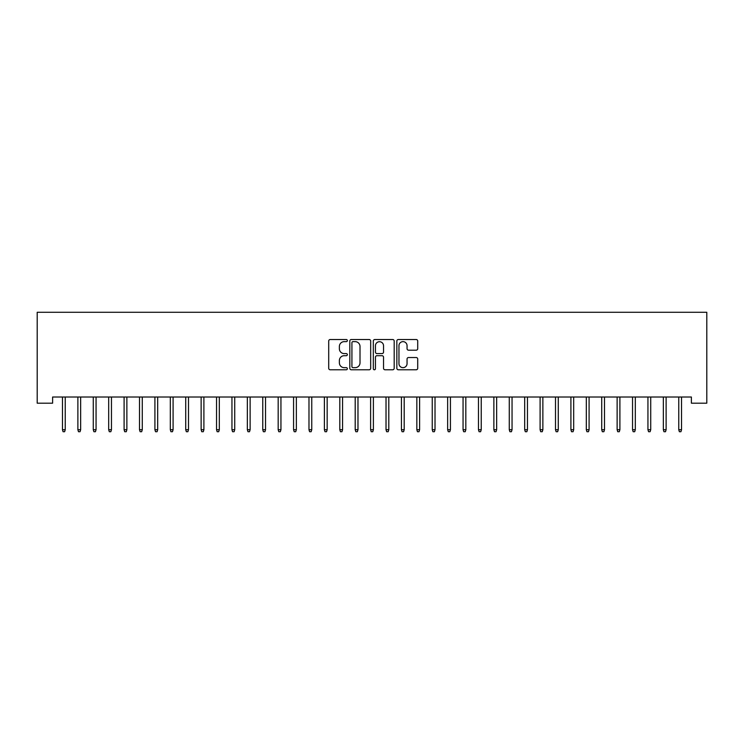 <?xml version="1.0" encoding="UTF-8"?>
<svg xmlns="http://www.w3.org/2000/svg" width="744" height="744" viewBox="0 0 744 744"><rect width="100%" height="100%" fill="white"/><g stroke="black" fill="none" stroke-linecap="round" stroke-linejoin="round"><path stroke-width="1.12" d="M347.346 340.585A1.06 1.06 0 0 0 346.295 339.524L330.224 339.524A1.516 1.516 0 0 0 328.709 341.04L328.709 368.261A1.516 1.516 0 0 0 330.224 369.777L346.295 369.777A1.06 1.06 0 0 0 347.346 368.717A1.06 1.06 0 0 0 346.295 367.657L344.212 367.657A4.836 4.836 0 0 1 339.376 362.821L339.376 360.552A4.836 4.836 0 0 1 344.212 355.706L346.295 355.706A1.06 1.06 0 0 0 347.346 354.656A1.06 1.06 0 0 0 346.295 353.595L344.212 353.595A4.836 4.836 0 0 1 339.376 348.75L339.376 346.481A4.836 4.836 0 0 1 344.212 341.645L346.295 341.645A1.06 1.06 0 0 0 347.346 340.585M416.194 350.192A1.516 1.516 0 0 0 417.709 348.676L417.709 341.04A1.516 1.516 0 0 0 416.194 339.524L398.356 339.524A1.516 1.516 0 0 0 396.84 341.04L396.84 368.261A1.516 1.516 0 0 0 398.356 369.777L416.194 369.777A1.516 1.516 0 0 0 417.709 368.261L417.709 359.036A1.516 1.516 0 0 0 416.194 357.529L408.558 357.529A1.516 1.516 0 0 0 407.052 359.036L407.052 363.611A4.045 4.045 0 0 1 403.006 367.657A4.045 4.045 0 0 1 398.961 363.611L398.961 345.69A4.045 4.045 0 0 1 403.006 341.645A4.045 4.045 0 0 1 407.052 345.69L407.052 348.676A1.516 1.516 0 0 0 408.558 350.192L416.194 350.192M691.39 397.017L52.61 397.017L52.61 403.183L37.2 403.183L37.2 312.285L706.8 312.285L706.8 403.183L691.39 403.183L691.39 397.017M370.679 341.04A1.516 1.516 0 0 0 369.163 339.524L351.317 339.524A1.516 1.516 0 0 0 349.81 341.04L349.81 368.261A1.516 1.516 0 0 0 351.317 369.777L369.163 369.777A1.516 1.516 0 0 0 370.679 368.261L370.679 341.04M374.837 339.524L392.683 339.524A1.516 1.516 0 0 1 394.19 341.04L394.19 368.261A1.516 1.516 0 0 1 392.683 369.777L385.048 369.777A1.516 1.516 0 0 1 383.532 368.261L383.532 357.222A1.516 1.516 0 0 0 382.016 355.706L376.957 355.706A1.516 1.516 0 0 0 375.441 357.222L375.441 368.717A1.06 1.06 0 0 1 374.381 369.777A1.06 1.06 0 0 1 373.321 368.717L373.321 341.04A1.516 1.516 0 0 1 374.837 339.524M352.982 341.645A1.06 1.06 0 0 0 351.921 342.705L351.921 366.597A1.06 1.06 0 0 0 352.982 367.657L355.176 367.657A4.836 4.836 0 0 0 360.012 362.821L360.012 346.481A4.836 4.836 0 0 0 355.176 341.645L352.982 341.645M383.532 345.765A4.045 4.045 0 0 0 379.487 341.719A4.045 4.045 0 0 0 375.441 345.765L375.441 352.079A1.516 1.516 0 0 0 376.957 353.595L382.016 353.595A1.516 1.516 0 0 0 383.532 352.079L383.532 345.765M62.468 429.716L63.082 431.715L64.626 431.715L65.24 429.716L62.468 429.716L62.468 397.017M65.24 429.716L65.24 397.017M77.878 429.716L78.492 431.715L80.036 431.715L80.65 429.716L77.878 429.716L77.878 397.017M80.65 429.716L80.65 397.017M93.279 429.716L93.902 431.715L95.437 431.715L96.06 429.716L93.279 429.716L93.279 397.017M96.06 429.716L96.06 397.017M108.689 429.716L109.303 431.715L110.847 431.715L111.46 429.716L108.689 429.716L108.689 397.017M111.46 429.716L111.46 397.017M124.099 429.716L124.713 431.715L126.257 431.715L126.871 429.716L124.099 429.716L124.099 397.017M126.871 429.716L126.871 397.017M139.5 429.716L140.123 431.715L141.658 431.715L142.281 429.716L139.5 429.716L139.5 397.017M142.281 429.716L142.281 397.017M154.91 429.716L155.524 431.715L157.068 431.715L157.682 429.716L154.91 429.716L154.91 397.017M157.682 429.716L157.682 397.017M170.32 429.716L170.934 431.715L172.478 431.715L173.092 429.716L170.32 429.716L170.32 397.017M173.092 429.716L173.092 397.017M185.73 429.716L186.344 431.715L187.879 431.715L188.502 429.716L185.73 429.716L185.73 397.017M188.502 429.716L188.502 397.017M201.131 429.716L201.754 431.715L203.289 431.715L203.903 429.716L201.131 429.716L201.131 397.017M203.903 429.716L203.903 397.017M216.541 429.716L217.155 431.715L218.699 431.715L219.313 429.716L216.541 429.716L216.541 397.017M219.313 429.716L219.313 397.017M231.951 429.716L232.565 431.715L234.109 431.715L234.723 429.716L231.951 429.716L231.951 397.017M234.723 429.716L234.723 397.017M247.352 429.716L247.975 431.715L249.51 431.715L250.133 429.716L247.352 429.716L247.352 397.017M250.133 429.716L250.133 397.017M262.762 429.716L263.376 431.715L264.92 431.715L265.534 429.716L262.762 429.716L262.762 397.017M265.534 429.716L265.534 397.017M278.172 429.716L278.786 431.715L280.33 431.715L280.944 429.716L278.172 429.716L278.172 397.017M280.944 429.716L280.944 397.017M293.573 429.716L294.196 431.715L295.731 431.715L296.354 429.716L293.573 429.716L293.573 397.017M296.354 429.716L296.354 397.017M308.983 429.716L309.597 431.715L311.141 431.715L311.755 429.716L308.983 429.716L308.983 397.017M311.755 429.716L311.755 397.017M324.393 429.716L325.007 431.715L326.551 431.715L327.165 429.716L324.393 429.716L324.393 397.017M327.165 429.716L327.165 397.017M339.803 429.716L340.417 431.715L341.952 431.715L342.575 429.716L339.803 429.716L339.803 397.017M342.575 429.716L342.575 397.017M355.204 429.716L355.818 431.715L357.362 431.715L357.976 429.716L355.204 429.716L355.204 397.017M357.976 429.716L357.976 397.017M370.614 429.716L371.228 431.715L372.772 431.715L373.386 429.716L370.614 429.716L370.614 397.017M373.386 429.716L373.386 397.017M386.024 429.716L386.638 431.715L388.182 431.715L388.796 429.716L386.024 429.716L386.024 397.017M388.796 429.716L388.796 397.017M401.425 429.716L402.048 431.715L403.583 431.715L404.197 429.716L401.425 429.716L401.425 397.017M404.197 429.716L404.197 397.017M416.835 429.716L417.449 431.715L418.993 431.715L419.607 429.716L416.835 429.716L416.835 397.017M419.607 429.716L419.607 397.017M432.245 429.716L432.859 431.715L434.403 431.715L435.017 429.716L432.245 429.716L432.245 397.017M435.017 429.716L435.017 397.017M447.646 429.716L448.269 431.715L449.804 431.715L450.427 429.716L447.646 429.716L447.646 397.017M450.427 429.716L450.427 397.017M463.056 429.716L463.67 431.715L465.214 431.715L465.828 429.716L463.056 429.716L463.056 397.017M465.828 429.716L465.828 397.017M478.466 429.716L479.08 431.715L480.624 431.715L481.238 429.716L478.466 429.716L478.466 397.017M481.238 429.716L481.238 397.017M493.867 429.716L494.49 431.715L496.025 431.715L496.648 429.716L493.867 429.716L493.867 397.017M496.648 429.716L496.648 397.017M509.277 429.716L509.891 431.715L511.435 431.715L512.049 429.716L509.277 429.716L509.277 397.017M512.049 429.716L512.049 397.017M524.687 429.716L525.301 431.715L526.845 431.715L527.459 429.716L524.687 429.716L524.687 397.017M527.459 429.716L527.459 397.017M540.098 429.716L540.711 431.715L542.246 431.715L542.869 429.716L540.098 429.716L540.098 397.017M542.869 429.716L542.869 397.017M555.498 429.716L556.121 431.715L557.656 431.715L558.27 429.716L555.498 429.716L555.498 397.017M558.27 429.716L558.27 397.017M570.908 429.716L571.522 431.715L573.066 431.715L573.68 429.716L570.908 429.716L570.908 397.017M573.68 429.716L573.68 397.017M586.319 429.716L586.932 431.715L588.476 431.715L589.09 429.716L586.319 429.716L586.319 397.017M589.09 429.716L589.09 397.017M601.719 429.716L602.342 431.715L603.877 431.715L604.5 429.716L601.719 429.716L601.719 397.017M604.5 429.716L604.5 397.017M617.129 429.716L617.743 431.715L619.287 431.715L619.901 429.716L617.129 429.716L617.129 397.017M619.901 429.716L619.901 397.017M632.539 429.716L633.153 431.715L634.697 431.715L635.311 429.716L632.539 429.716L632.539 397.017M635.311 429.716L635.311 397.017M647.94 429.716L648.563 431.715L650.098 431.715L650.721 429.716L647.94 429.716L647.94 397.017M650.721 429.716L650.721 397.017M663.35 429.716L663.964 431.715L665.508 431.715L666.122 429.716L663.35 429.716L663.35 397.017M666.122 429.716L666.122 397.017M678.761 429.716L679.374 431.715L680.918 431.715L681.532 429.716L678.761 429.716L678.761 397.017M681.532 429.716L681.532 397.017"/></g></svg>
